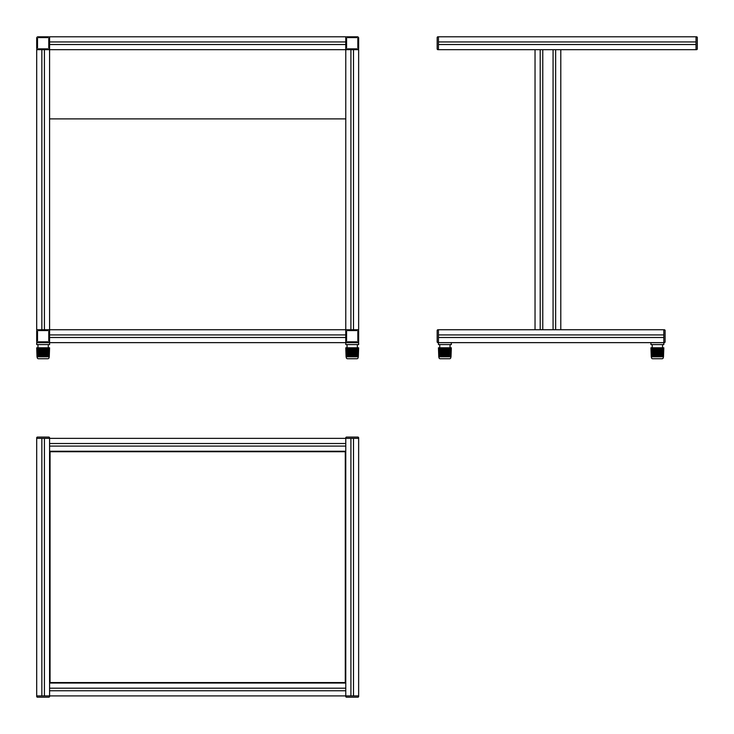 <?xml version="1.0" encoding="UTF-8"?>
<svg xmlns="http://www.w3.org/2000/svg" width="734" height="734" viewBox="0 0 734 734"><rect width="100%" height="100%" fill="white"/><g stroke="black" fill="none" stroke-linecap="round" stroke-linejoin="round"><path stroke-width="0.55" stroke-dasharray="3.67 2.75" d=""/><path stroke-width="1.1" d="M49.582 118.89L345.769 118.89M49.582 438.363L345.769 438.363L345.769 451.245L49.582 451.245L49.582 438.363L36.7 438.363L36.7 695.915L49.582 695.915L49.582 437.877A0.807 0.807 0 0 0 48.774 437.079L37.507 437.079A0.807 0.807 0 0 0 36.7 437.877L36.7 438.363L49.582 438.363M49.582 443.51L345.769 443.51M345.769 446.088L49.582 446.088M50.059 682.556L345.283 682.556L345.283 451.722L50.059 451.722L50.059 682.556M44.425 438.363L44.425 695.915M41.847 695.915L41.847 438.363M345.769 438.363L358.642 438.363L358.642 695.915L345.769 695.915L345.769 438.363L358.642 438.363L358.642 437.877A0.807 0.807 0 0 0 357.843 437.079L346.576 437.079A0.807 0.807 0 0 0 345.769 437.877L345.769 438.363M350.916 438.363L350.916 695.915M353.494 695.915L353.494 438.363M49.582 695.915L345.769 695.915L345.769 683.042L49.582 683.042L49.582 695.915L36.7 695.915L36.7 696.401A0.807 0.807 0 0 0 37.507 697.208L48.774 697.208A0.807 0.807 0 0 0 49.582 696.401L49.582 695.915M49.582 690.767L345.769 690.767M345.769 688.189L49.582 688.189M358.642 696.401L358.642 695.915L345.769 695.915L345.769 696.401A0.807 0.807 0 0 0 346.576 697.208L357.843 697.208A0.807 0.807 0 0 0 358.642 696.401M49.582 329.759L36.7 329.759L36.7 49.673L49.582 49.673L49.582 329.759L358.642 329.759L358.642 49.673L345.769 49.673L345.769 344.576L358.642 344.576L358.642 342.64L36.7 342.64L36.7 344.576L49.582 344.576L49.582 329.759M44.425 329.759L44.425 49.673M41.847 49.673L41.847 329.759M37.984 329.759A1.284 1.284 0 0 0 36.7 331.052L36.7 341.356A1.284 1.284 0 0 0 37.984 342.64L48.288 342.64A1.284 1.284 0 0 0 49.582 341.356L49.582 331.052A1.284 1.284 0 0 0 48.288 329.759L37.984 329.759M38.306 341.833L47.967 341.833M37.507 331.373L37.507 341.035M48.774 341.035L48.774 331.373M47.967 330.566L38.306 330.566M37.984 344.576L37.984 347.788M48.288 344.576L48.288 347.788M36.7 348.439L49.563 348.439M37.012 356.807L49.261 356.807L49.582 347.788L36.7 347.788L37.012 356.807L36.874 348.439M41.636 348.439L41.673 356.807M40.673 348.439L40.737 356.807M39.774 348.439L39.856 356.807M38.957 348.439L39.058 356.807M38.241 348.439L38.361 356.807M37.645 348.439L37.783 356.807M37.186 348.439L37.333 356.807M42.636 348.439L42.645 356.807M49.398 348.439L49.251 356.807M49.086 348.439L48.939 356.807M48.627 348.439L48.499 356.807M48.031 348.439L47.912 356.807M47.325 348.439L47.215 356.807M46.499 348.439L46.425 356.807M45.6 348.439L45.545 356.807M44.646 348.439L44.609 356.807M43.645 348.439L43.636 356.807M37.177 356.807L37.195 357.476A1.284 1.284 0 0 0 38.48 358.743L47.802 358.743A1.284 1.284 0 0 0 49.086 357.476L49.095 356.807M350.916 329.759L350.916 49.673M353.494 49.673L353.494 329.759M347.054 329.759A1.284 1.284 0 0 0 345.769 331.052L345.769 341.356A1.284 1.284 0 0 0 347.054 342.64L357.357 342.64A1.284 1.284 0 0 0 358.642 341.356L358.642 331.052A1.284 1.284 0 0 0 357.357 329.759L347.054 329.759M347.375 341.833L357.036 341.833M346.576 331.373L346.576 341.035M357.843 341.035L357.843 331.373M357.036 330.566L347.375 330.566M347.054 344.576L347.054 347.788M357.357 344.576L357.357 347.788M345.769 348.439L358.632 348.439M346.081 356.807L358.33 356.807L358.642 347.788L345.769 347.788L346.081 356.807L345.943 348.439M350.705 348.439L350.742 356.807M349.742 348.439L349.806 356.807M348.843 348.439L348.925 356.807M348.026 348.439L348.127 356.807M347.31 348.439L347.43 356.807M346.714 348.439L346.852 356.807M346.255 348.439L346.402 356.807M351.705 348.439L351.714 356.807M358.467 348.439L358.311 356.807M358.155 348.439L358.008 356.807M357.697 348.439L357.559 356.807M357.1 348.439L356.981 356.807M356.385 348.439L356.284 356.807M355.568 348.439L355.485 356.807M354.669 348.439L354.614 356.807M353.705 348.439L353.669 356.807M352.715 348.439L352.696 356.807M346.246 356.807L346.255 357.476A1.284 1.284 0 0 0 347.549 358.743L356.871 358.743A1.284 1.284 0 0 0 358.155 357.476L358.164 356.807M49.582 334.915L345.769 334.915M345.769 337.493L49.582 337.493M439.749 344.576L439.749 347.788M450.043 344.576L450.043 347.788M438.455 348.439L451.318 348.439M438.776 356.807L451.015 356.807L451.337 347.788L438.455 347.788L438.776 356.807L438.638 348.439M443.391 348.439L443.428 356.807M442.428 348.439L442.492 356.807M441.529 348.439L441.611 356.807M440.712 348.439L440.813 356.807M439.996 348.439L440.116 356.807M439.409 348.439L439.538 356.807M438.95 348.439L439.088 356.807M444.391 348.439L444.4 356.807M451.153 348.439L451.006 356.807M450.841 348.439L450.694 356.807M450.382 348.439L450.254 356.807M449.795 348.439L449.676 356.807M449.08 348.439L448.979 356.807M448.263 348.439L448.18 356.807M447.355 348.439L447.3 356.807M446.4 348.439L446.364 356.807M445.4 348.439L445.391 356.807M438.932 356.807L438.95 357.476A1.284 1.284 0 0 0 440.235 358.743L449.557 358.743A1.284 1.284 0 0 0 450.841 357.476L450.85 356.807M438.455 342.64L438.455 344.576L451.337 344.576L451.337 342.64L438.455 342.64L438.455 329.759L437.978 329.759A0.807 0.807 0 0 0 437.17 330.566L437.17 341.833A0.807 0.807 0 0 0 437.978 342.64L438.455 342.64L438.455 329.759L663.82 329.759L663.82 342.64L438.455 342.64M438.455 334.915L663.82 334.915M663.82 337.493L438.455 337.493M664.298 329.759L663.82 329.759L663.82 342.64L664.298 342.64A0.807 0.807 0 0 0 665.105 341.833L665.105 330.566A0.807 0.807 0 0 0 664.298 329.759M652.223 344.576L652.223 347.788M662.527 344.576L662.527 347.788M650.939 348.439L663.802 348.439M651.26 356.807L663.499 356.807L663.82 347.788L650.939 347.788L651.26 356.807M655.875 348.439L655.912 356.807M654.911 348.439L654.976 356.807M654.012 348.439L654.095 356.807M653.196 348.439L653.297 356.807M652.48 348.439L652.599 356.807M651.893 348.439L652.021 356.807M651.434 348.439L651.572 356.807M651.122 348.439L651.269 356.807M656.875 348.439L656.884 356.807M663.637 348.439L663.49 356.807M663.325 348.439L663.178 356.807M662.866 348.439L662.738 356.807M662.279 348.439L662.16 356.807M661.563 348.439L661.462 356.807M660.747 348.439L660.664 356.807M659.838 348.439L659.783 356.807M658.884 348.439L658.848 356.807M657.884 348.439L657.875 356.807M651.416 356.807L651.434 357.476A1.284 1.284 0 0 0 652.719 358.743L662.04 358.743A1.284 1.284 0 0 0 663.325 357.476L663.334 356.807M650.939 342.64L650.939 344.576L663.82 344.576L663.82 342.64L650.939 342.64M560.794 329.759L535.04 329.759L535.04 49.673L560.794 49.673L560.794 329.759M555.647 329.759L555.647 49.673M553.069 49.673L553.069 329.759M540.187 329.759L540.187 49.673M542.765 49.673L542.765 329.759M438.455 49.673L696.015 49.673L696.015 36.792L438.455 36.792L438.455 49.673L438.455 36.792L437.978 36.792A0.807 0.807 0 0 0 437.17 37.599L437.17 48.866A0.807 0.807 0 0 0 437.978 49.673L438.455 49.673M438.455 44.517L696.015 44.517M696.015 41.948L438.455 41.948M696.493 36.792L696.015 36.792L696.015 49.673L696.493 49.673A0.807 0.807 0 0 0 697.3 48.866L697.3 37.599A0.807 0.807 0 0 0 696.493 36.792M345.769 48.38A1.284 1.284 0 0 0 347.054 49.673L357.357 49.673A1.284 1.284 0 0 0 358.642 48.38L358.642 38.085A1.284 1.284 0 0 0 357.357 36.792L347.054 36.792A1.284 1.284 0 0 0 345.769 38.085L345.769 48.38M357.843 48.059L357.843 38.407M347.375 48.866L357.036 48.866M357.036 37.599L347.375 37.599M346.576 38.407L346.576 48.059M49.582 49.673L345.769 49.673L345.769 36.792L49.582 36.792L49.582 49.673M49.582 44.517L345.769 44.517M345.769 41.948L49.582 41.948M49.582 38.085A1.284 1.284 0 0 0 48.288 36.792L37.984 36.792A1.284 1.284 0 0 0 36.7 38.085L36.7 48.38A1.284 1.284 0 0 0 37.984 49.673L48.288 49.673A1.284 1.284 0 0 0 49.582 48.38L49.582 38.085M37.507 38.407L37.507 48.059M47.967 37.599L38.306 37.599M38.306 48.866L47.967 48.866M48.774 48.059L48.774 38.407"/></g></svg>
